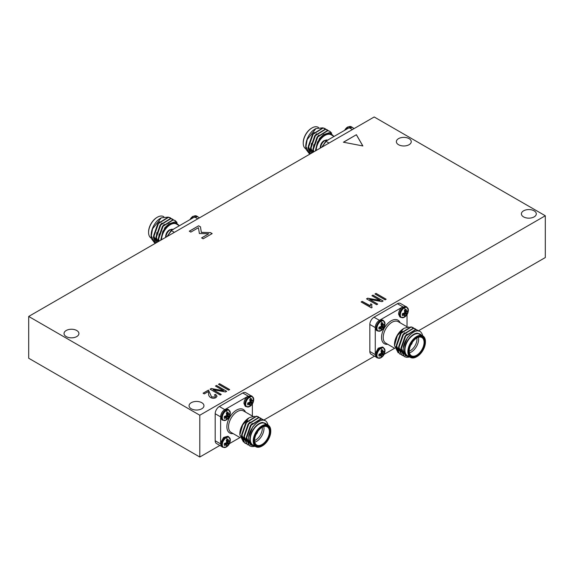<?xml version="1.0" encoding="UTF-8"?>
<svg xmlns="http://www.w3.org/2000/svg" width="574" height="574" viewBox="0 0 574 574"><rect width="100%" height="100%" fill="white"/><g stroke="black" fill="none" stroke-linecap="round" stroke-linejoin="round"><path stroke-width="0.86" d="M190.833 219.124A6.027 3.48 120 0 1 193.61 216.333A6.027 3.48 120 0 1 196.624 216.039L193.051 216.283A5.697 3.286 120 0 0 192.986 216.319L192.986 216.319A5.697 3.286 120 0 0 190.037 219.591M173.226 229.55L169.653 229.794A5.697 3.286 120 0 0 169.581 229.83L169.581 229.83A5.697 3.286 120 0 0 165.621 236.696L165.621 236.696A5.697 3.286 120 0 0 165.656 237.378M383.468 327.496L381.337 326.269L380.993 323.765A4.133 2.382 -60 0 1 381.803 323.162A4.133 2.382 -60 0 1 382.614 322.832L383.468 325.035L384.609 323.98A4.133 2.382 -60 0 1 384.724 324.848A4.133 2.382 -60 0 1 384.609 325.845L382.614 329.311A4.133 2.382 -60 0 1 381.803 329.906A8.115 4.685 60 0 1 380.949 330.696A5.697 3.286 -60 0 1 376.924 328.371A5.697 3.286 -60 0 1 380.949 321.397A5.697 3.286 -60 0 1 384.982 323.793L384.982 323.793C384.738 326.943 383.418 329.232 381.014 330.66L381.014 330.66A5.697 3.286 -60 0 1 380.949 330.696L381.014 330.66M406.866 313.985L404.735 312.751L404.397 310.254A4.133 2.382 -60 0 1 405.208 309.651A4.133 2.382 -60 0 1 406.012 309.321L406.866 311.524L408.014 310.469A4.133 2.382 -60 0 1 408.128 311.338A4.133 2.382 -60 0 1 408.014 312.335L406.012 315.8A4.133 2.382 -60 0 1 405.208 316.396A8.115 4.685 60 0 1 404.354 317.185A5.697 3.286 -60 0 1 400.329 314.861A5.697 3.286 -60 0 1 404.354 307.886A5.697 3.286 -60 0 1 408.379 310.283L408.379 310.283C408.136 313.433 406.815 315.722 404.419 317.149A5.697 3.286 -60 0 1 404.419 317.149A5.697 3.286 -60 0 1 404.354 317.185L404.419 317.142M383.468 354.517L381.337 353.29L380.993 350.786A4.133 2.382 -60 0 1 381.803 350.183A4.133 2.382 -60 0 1 382.614 349.853L383.468 352.056L384.609 351.008A4.133 2.382 -60 0 1 384.724 351.869A4.133 2.382 -60 0 1 384.609 352.874L382.614 356.332A4.133 2.382 -60 0 1 381.803 356.928A8.115 4.685 60 0 1 380.949 357.717A5.697 3.286 -60 0 1 376.924 355.392A5.697 3.286 -60 0 1 380.949 348.418A5.697 3.286 -60 0 1 384.982 350.814L384.982 350.814C384.738 353.964 383.418 356.253 381.014 357.681L381.014 357.681A5.697 3.286 -60 0 1 380.949 357.717L381.014 357.681M228.818 416.781L226.68 415.554L226.343 413.05A4.133 2.382 -60 0 1 227.153 412.448A4.133 2.382 -60 0 1 227.957 412.118L228.818 414.32L229.959 413.273A4.133 2.382 -60 0 1 230.074 414.134A4.133 2.382 -60 0 1 229.959 415.138L227.957 418.597A4.133 2.382 -60 0 1 227.153 419.192A8.115 4.685 60 0 1 226.299 419.981A5.697 3.286 -60 0 1 222.274 417.657A5.697 3.286 -60 0 1 226.299 410.683A5.697 3.286 -60 0 1 230.325 413.079L230.325 413.079C230.081 416.229 228.761 418.518 226.364 419.946L226.364 419.946A5.697 3.286 -60 0 1 226.299 419.981L226.364 419.946M252.216 403.271L250.085 402.044L249.747 399.54A4.133 2.382 -60 0 1 250.551 398.937A4.133 2.382 -60 0 1 251.362 398.607L252.216 400.81L253.364 399.762A4.133 2.382 -60 0 1 253.471 400.623A4.133 2.382 -60 0 1 253.364 401.628L251.362 405.086A4.133 2.382 -60 0 1 250.551 405.682A8.115 4.685 60 0 1 249.704 406.471A5.697 3.286 -60 0 1 245.679 404.146A5.697 3.286 -60 0 1 249.704 397.172A5.697 3.286 -60 0 1 253.73 399.569L253.73 399.569C253.486 402.718 252.165 405.007 249.769 406.435L249.769 406.435A5.697 3.286 -60 0 1 249.704 406.471L249.769 406.435M228.818 443.802L226.68 442.576L226.343 440.071A4.133 2.382 -60 0 1 227.153 439.476A4.133 2.382 -60 0 1 227.957 439.139L228.818 441.341L229.959 440.294A4.133 2.382 -60 0 1 230.074 441.162A4.133 2.382 -60 0 1 229.959 442.159L227.957 445.618A4.133 2.382 -60 0 1 227.153 446.22A8.115 4.685 60 0 1 226.299 447.002A5.697 3.286 -60 0 1 222.274 444.678A5.697 3.286 -60 0 1 226.299 437.704A5.697 3.286 -60 0 1 230.325 440.107L230.325 440.107C230.081 443.25 228.761 445.539 226.364 446.967L226.364 446.967A5.697 3.286 -60 0 1 226.299 447.002L226.364 446.967M345.483 129.839A6.027 3.48 120 0 1 348.26 127.048A6.027 3.48 120 0 1 351.274 126.754L347.701 126.99A5.697 3.286 120 0 0 347.636 127.033L347.636 127.033A5.697 3.286 120 0 0 344.687 130.298M324.296 140.508A5.697 3.286 120 0 0 324.231 140.544L324.231 140.544A5.697 3.286 120 0 0 320.27 147.403L320.27 147.403A5.697 3.286 120 0 0 320.306 148.085L320.27 147.403C320.514 144.261 321.835 141.972 324.231 140.544L327.876 140.264M175.077 220.524L172.86 219.82L162.801 226.077L157.965 239.767L158.166 241.697M177.029 222.49L175.221 220.603L173.154 219.993L163.095 226.242L158.259 239.932L158.402 241.561M168.017 217.13L161.301 217.84L152.548 228.825A14.773 8.531 120 0 0 151.091 235.799A14.773 8.531 120 0 0 151.45 238.698L154.499 242.759M152.548 228.825L151.292 235.914L154.643 242.845L155.497 243.24M170.435 217.84L168.218 217.144L158.159 223.394L153.323 237.084L155.583 243.189M171.518 218.644L168.512 217.309L158.453 223.566L153.617 237.249L155.669 243.139M172.752 219.182L170.543 218.486L160.483 224.735L155.647 238.425L156.566 242.623M173.836 219.986L170.83 218.651L160.77 224.908L155.934 238.59L156.731 242.529M163.848 216.764L163.568 216.606A12.413 7.168 120 0 0 157.362 217.216A12.413 7.168 120 0 0 148.587 232.42A12.413 7.168 120 0 0 151.156 238.102L151.328 238.196M151.091 235.799L151.091 235.541C151.285 230.152 153.215 225.352 156.881 221.148A13.001 7.505 -60 0 1 160.29 218.429L161.301 217.84M161.545 239.753A12.413 7.168 -60 0 1 167.02 227.347A12.413 7.168 -60 0 1 176.519 224.082L179.382 225.733M178.464 225.202A13.001 7.505 120 0 0 168.182 225.74A13.001 7.505 120 0 0 161.122 239.989M160.734 240.14L162.858 231.3L168.691 223.989L175.185 221.772L179.131 225.589M148.587 232.42L148.587 231.939A11.817 6.823 -60 0 1 156.946 217.46A11.817 6.823 -60 0 1 157.154 217.345M167.005 236.596L172.013 229.995L193.696 217.474L197.571 216.585L198.102 217.029M400.731 354.38L399.655 353.9L396.297 346.969L401.14 333.286L411.199 327.029L414.206 328.364M399.511 353.814L396.01 346.804L400.846 333.114L410.905 326.857L413.122 327.56M409.822 357.042L405.165 355.564L403.235 350.269C402.288 339.04 416.982 325.623 421.452 332.906A14.773 8.531 -60 0 1 422.672 335.804M409.219 357.1L406.557 357.308L404.297 356.583L400.946 349.652L405.782 335.962L415.841 329.706L418.998 331.198M404.153 356.497L400.652 349.48L405.488 335.797L415.547 329.541L417.764 330.244M403.056 355.715L401.972 355.241L398.621 348.31L403.457 334.62L413.517 328.371L416.523 329.706M401.829 355.155L398.334 348.145L403.17 334.455L413.23 328.199L415.44 328.902M422.844 335.898L419.917 334.212A12.413 7.168 120 0 0 410.353 337.534A12.413 7.168 120 0 0 404.935 350.025A12.413 7.168 120 0 0 407.504 355.708L410.432 357.394A12.413 7.168 -60 0 1 407.863 351.711A12.413 7.168 -60 0 1 413.28 339.227A12.413 7.168 -60 0 1 422.844 335.898A12.413 7.168 -60 0 1 425.413 341.58L425.413 342.061A11.817 6.823 120 0 0 417.054 337.239A11.817 6.823 120 0 0 408.695 351.711A11.817 6.823 120 0 0 417.054 356.54A11.817 6.823 120 0 0 425.413 342.061M422.493 335.697L417.119 333.128A13.001 7.505 120 0 0 404.519 350.269A13.001 7.505 120 0 0 409.441 356.827M394.489 345.548L394.489 344.479A13.001 7.505 -60 0 1 403.68 328.55L397.351 335.632L394.489 345.548L398.141 352.78M409.025 327.022L404.247 328.228M409.205 351.18A10.519 6.07 120 0 0 411.379 355.758A10.519 6.07 120 0 0 419.486 352.938A10.519 6.07 120 0 0 424.078 342.355A10.519 6.07 120 0 0 421.897 337.541A10.519 6.07 120 0 0 416.846 337.942M418.424 337.275A10.519 6.07 -60 0 1 418.64 339.22A10.519 6.07 -60 0 1 409.42 352.881M409.205 351.209A9.335 5.388 120 0 0 416.968 339.22A9.335 5.388 120 0 0 416.868 337.928M424.911 342.355A11.107 6.414 -60 0 1 417.054 355.959A11.107 6.414 -60 0 1 409.197 351.424A11.107 6.414 -60 0 1 417.054 337.821A11.107 6.414 -60 0 1 424.911 342.355M382.456 319.955L380.304 319.854C377.283 321.354 375.575 323.944 375.181 327.632L376.429 330.394L377.376 330.94A6.027 3.48 -60 0 1 376.128 328.177A6.027 3.48 -60 0 1 380.39 320.801A6.027 3.48 -60 0 1 383.403 320.5L382.456 319.955M405.861 306.444L401.987 307.334C399.87 309.243 398.729 311.503 398.578 314.122L399.827 316.884L400.774 317.429A6.027 3.48 -60 0 1 399.526 314.667A6.027 3.48 -60 0 1 403.795 307.284A6.027 3.48 -60 0 1 406.808 306.99L405.861 306.444M382.456 346.976L378.216 348.188L375.267 353.62L375.181 354.653L376.429 357.415L377.376 357.961A6.027 3.48 -60 0 1 376.128 355.206A6.027 3.48 -60 0 1 380.39 347.822A6.027 3.48 -60 0 1 383.403 347.521L382.456 346.976M246.081 443.666L245.005 443.193L241.647 436.254L246.483 422.572L256.549 416.315L259.556 417.65M244.861 443.106L241.36 436.089L246.196 422.399L256.255 416.15L258.472 416.846M255.172 446.328L250.508 444.85L248.585 439.555C247.638 428.326 262.332 414.909 266.802 422.191A14.773 8.531 -60 0 1 268.022 425.09M254.569 446.385L251.9 446.594L249.647 445.869L246.289 438.938L251.132 425.248L261.192 418.998L264.349 420.491M249.503 445.783L246.002 438.773L250.838 425.083L260.897 418.826L263.114 419.529M248.406 445.008L247.322 444.527L243.972 437.596L248.807 423.913L258.867 417.657L261.873 418.991M247.179 444.441L243.677 437.431L248.52 423.741L258.58 417.485L260.79 418.188M268.194 425.183L265.267 423.497A12.413 7.168 120 0 0 255.703 426.819A12.413 7.168 120 0 0 250.286 439.311A12.413 7.168 120 0 0 252.854 444.994L255.782 446.68A12.413 7.168 -60 0 1 253.213 441.004A12.413 7.168 -60 0 1 258.63 428.513A12.413 7.168 -60 0 1 268.194 425.183A12.413 7.168 -60 0 1 270.763 430.866L270.763 431.354A11.817 6.823 120 0 0 262.404 426.525A11.817 6.823 120 0 0 254.045 441.004A11.817 6.823 120 0 0 262.404 445.826A11.817 6.823 120 0 0 270.763 431.354M267.843 424.982L262.469 422.421A13.001 7.505 120 0 0 249.869 439.555A13.001 7.505 120 0 0 254.791 446.113M239.839 434.834L239.839 433.765A13.001 7.505 -60 0 1 249.03 417.836L242.694 424.918L239.839 434.834L243.491 442.066M254.375 416.308L249.597 417.513M254.547 440.466A10.519 6.07 120 0 0 256.729 445.044A10.519 6.07 120 0 0 264.829 442.224A10.519 6.07 120 0 0 269.421 431.641A10.519 6.07 120 0 0 267.247 426.826A10.519 6.07 120 0 0 262.189 427.228M263.775 426.568A10.519 6.07 -60 0 1 263.99 428.505A10.519 6.07 -60 0 1 254.763 442.167M254.555 440.495A9.335 5.388 120 0 0 262.318 428.505A9.335 5.388 120 0 0 262.218 427.214M270.261 431.641A11.107 6.414 -60 0 1 262.404 445.245A11.107 6.414 -60 0 1 254.547 440.71A11.107 6.414 -60 0 1 262.404 427.106A11.107 6.414 -60 0 1 270.261 431.641M227.806 409.24L225.654 409.14C222.633 410.64 220.925 413.23 220.531 416.918L221.779 419.68L222.726 420.225A6.027 3.48 -60 0 1 221.478 417.47A6.027 3.48 -60 0 1 225.74 410.087A6.027 3.48 -60 0 1 228.753 409.786L227.806 409.24M251.204 395.73L247.337 396.62C245.213 398.528 244.079 400.788 243.928 403.414L245.177 406.17L246.124 406.715A6.027 3.48 -60 0 1 244.876 403.96A6.027 3.48 -60 0 1 249.138 396.577A6.027 3.48 -60 0 1 252.151 396.275L251.204 395.73M227.806 436.262L223.566 437.474L220.617 442.906L220.531 443.946L221.779 446.701L222.726 447.246A6.027 3.48 -60 0 1 221.478 444.491A6.027 3.48 -60 0 1 225.74 437.108A6.027 3.48 -60 0 1 228.753 436.807L227.806 436.262M329.727 131.238L327.517 130.535L317.451 136.791L312.615 150.474L312.816 152.411M331.679 133.204L329.878 131.317L327.804 130.707L317.745 136.956L312.909 150.646L313.052 152.275M322.667 127.844L315.951 128.554L307.198 139.532A14.773 8.531 120 0 0 305.748 146.506A14.773 8.531 120 0 0 306.1 149.412L309.149 153.473M307.198 139.532L305.942 146.621L309.3 153.559L310.147 153.954M325.085 128.554L322.868 127.858L312.808 134.108L307.973 147.798L310.233 153.904M326.168 129.358L323.162 128.024L313.103 134.28L308.267 147.963L310.319 153.854M327.41 129.896L325.193 129.193L315.133 135.45L310.297 149.14L311.216 153.337M328.493 130.7L325.48 129.365L315.42 135.615L310.584 149.305L311.388 153.236M318.498 127.478L318.218 127.32A12.413 7.168 120 0 0 312.012 127.93A12.413 7.168 120 0 0 303.237 143.134A12.413 7.168 120 0 0 305.806 148.817L305.978 148.91M305.748 146.506L305.748 146.255C305.935 140.867 307.865 136.067 311.531 131.862A13.001 7.505 -60 0 1 314.939 129.136L315.951 128.554M316.195 150.46A12.413 7.168 -60 0 1 321.67 138.061A12.413 7.168 -60 0 1 331.176 134.797L334.039 136.447M333.114 135.916A13.001 7.505 120 0 0 322.832 136.454A13.001 7.505 120 0 0 315.779 150.704M315.384 150.854L317.508 142.015L323.341 134.703L329.835 132.479L333.788 136.303M303.237 143.134L303.237 142.646A11.817 6.823 -60 0 1 311.596 128.174A11.817 6.823 -60 0 1 311.804 128.059M321.655 147.31L326.663 140.709L348.346 128.189L352.221 127.299L352.759 127.744M409.075 138.628A7.448 4.298 0 0 0 400.961 137.703A7.448 4.298 0 0 0 396.369 141.67A7.448 4.298 0 0 0 398.543 144.713A7.448 4.298 0 0 0 406.657 145.645A7.448 4.298 0 0 0 411.257 141.67A7.448 4.298 0 0 0 409.075 138.628M76.744 330.502A7.448 4.298 0 0 0 68.629 329.569A7.448 4.298 0 0 0 64.03 333.544A7.448 4.298 0 0 0 66.211 336.579A7.448 4.298 0 0 0 74.326 337.512A7.448 4.298 0 0 0 78.918 333.544A7.448 4.298 0 0 0 76.744 330.502M201.775 402.69A7.448 4.298 0 0 0 193.66 401.764A7.448 4.298 0 0 0 189.068 405.732A7.448 4.298 0 0 0 191.25 408.774A7.448 4.298 0 0 0 199.365 409.707A7.448 4.298 0 0 0 203.957 405.732A7.448 4.298 0 0 0 201.775 402.69M534.114 210.823A7.448 4.298 0 0 0 525.999 209.89A7.448 4.298 0 0 0 521.4 213.858A7.448 4.298 0 0 0 523.581 216.9A7.448 4.298 0 0 0 531.696 217.833A7.448 4.298 0 0 0 536.295 213.858A7.448 4.298 0 0 0 534.114 210.823M361.211 302.01L362.18 301.45L370.216 306.093L370.739 303.868L371.93 304.55L371.608 305.928L372.081 307.499L371.4 307.894L361.125 301.967L362.18 301.357L370.194 305.691M215.465 386.065L216.52 385.455L226.658 391.31L225.539 391.956L213.176 389.76L221.263 394.424L220.208 395.034L210.062 389.179L211.196 388.526L223.537 390.722L215.465 386.065M343.41 142.208L356.389 134.718L362.868 145.954L343.41 142.208M374.958 293.981L376.013 293.371L386.151 299.226L385.097 299.836L374.958 293.981M28.7 316.446L199.802 415.232L545.3 215.759L374.198 116.974L28.7 316.446L28.7 358.241L199.802 457.026L219.849 445.453M208.219 391.611L204.272 393.893L203.088 393.212L208.484 390.09L211.591 396.907L214.913 397.029L215.53 396.175L214.411 394.883L215.594 394.352L217.044 396.211L215.924 397.66C214.095 398.514 212.294 398.464 210.514 397.502C209.065 396.383 208.434 395.099 208.627 393.656L208.219 391.611M212.165 233.596L203.153 238.798L201.589 237.901L208.742 233.769L199.372 233.525L198.446 227.706L190.841 232.097L189.284 231.193L198.647 225.79L200.469 226.845L201.345 232.334L210.4 232.578L212.165 233.596M218.493 384.315L219.548 383.705L229.686 389.559L228.639 390.169L218.493 384.315M371.93 295.732L372.978 295.122L383.123 300.977L382.004 301.623L369.642 299.427L377.721 304.091L376.666 304.701L366.528 298.846L367.654 298.193L380.002 300.389L371.93 295.732M248.112 396.074L242.766 392.989L219.361 406.5L224.707 409.585M242.766 392.989A5.912 3.415 -60 0 1 245.715 392.695L250.558 395.486M221.241 446.256L216.405 443.465A5.912 3.415 -60 0 1 215.185 440.76L220.531 443.846M220.531 416.824L215.185 413.739L215.185 440.76M215.185 413.739A5.912 3.415 -60 0 1 219.361 406.5M263.875 420.039L374.499 356.167M418.525 330.746L545.3 257.554L545.3 215.759M199.802 415.232L199.802 457.026M402.761 306.789L397.416 303.703L374.011 317.214L379.357 320.299M397.416 303.703A5.912 3.415 -60 0 1 400.372 303.409L405.208 306.2M375.898 356.971L371.055 354.18A5.912 3.415 -60 0 1 369.835 351.475L375.181 354.56M375.181 327.539L369.835 324.454L369.835 351.475M369.835 324.454A5.912 3.415 -60 0 1 374.011 317.214M321.734 147.267L325.802 141.204L326.663 140.709M348.346 128.189L352.163 127.399L354.151 128.547M314.258 132.386L312.407 134.51L308.324 146.255L310.663 151.83M316.583 133.728L314.724 135.851L310.642 147.597L312.421 152.641M318.9 135.062L317.049 137.193L312.966 148.939L313.54 151.995M323.822 134.345L319.366 138.535L315.327 150.962M311.488 143.285L310.936 147.762L312.514 152.584M313.806 144.626L313.253 149.104L313.727 151.888M225.661 444.276A3.415 1.973 120 0 0 225.905 444.075L227.957 445.618M228.524 444.455L225.905 443.142L225.905 444.075M229.959 442.159L227.591 441.155L226.773 441.628M228.524 440.846L226.522 439.914M228.818 441.341L226.421 440.308M229.227 443.228L226.787 441.621M227.153 446.22A4.133 2.382 -60 0 1 226.343 446.55L226.68 445.037L224.592 443.48M226.68 445.037L224.298 443.767M226.106 445.029L224.348 445.395A4.133 2.382 -60 0 1 224.348 443.53L226.68 442.576M247.351 396.612L225.639 409.147M249.066 403.744A3.415 1.973 120 0 0 249.31 403.536L251.362 405.086M249.317 402.589L249.31 403.536M252.632 402.69L250.178 401.097L250.996 400.623A3.415 1.973 120 0 0 251.046 400.308M251.921 400.315L249.927 399.382M252.216 400.81L249.826 399.777M253.364 401.628L250.996 400.623M251.921 403.924L249.31 402.611M250.551 405.682A4.133 2.382 -60 0 1 249.747 406.019L250.085 404.505L247.99 402.948M250.085 404.505L247.703 403.235M249.511 404.498L247.746 404.864A4.133 2.382 -60 0 1 247.746 402.998L250.085 402.044M225.661 417.255A3.415 1.973 120 0 0 225.905 417.047L227.957 418.597M228.524 417.434L225.905 416.121L225.905 417.047M229.959 415.138L227.591 414.134L226.773 414.607M228.524 413.825L226.522 412.893M228.818 414.32L226.421 413.287M229.227 416.2L226.787 414.6M227.153 419.192A4.133 2.382 -60 0 1 226.343 419.529L226.68 418.016L224.592 416.459M226.68 418.016L224.298 416.746M226.106 418.008L224.348 418.374A4.133 2.382 -60 0 1 224.348 416.509L226.68 415.554M248.714 436.958L252.754 426.826L255.624 423.777M249.26 443.185L246.346 437.23L250.429 425.485L252.287 423.354M246.375 441.463L244.029 435.888L248.112 424.143L249.963 422.019M244.05 440.122L241.704 434.547L245.787 422.801L247.645 420.677M262.469 422.421L265.439 423.332L266.472 424.193M256.155 434.281A2.719 1.571 120 0 0 257.64 431.713M262.196 445.941A12.413 7.168 -60 0 1 261.988 446.07A12.413 7.168 -60 0 1 255.782 446.68M252.373 416.057L252.373 403.953M220.617 417.865L220.617 442.906M229.478 443.602L239.961 437.553M375.267 353.613L375.267 328.579M380.311 354.99A3.415 1.973 120 0 0 380.562 354.782L382.614 356.332M380.562 353.835L380.562 354.782M383.884 353.936L381.423 352.343L382.241 351.869A3.415 1.973 120 0 0 382.298 351.553M383.174 351.561L381.172 350.628M383.468 352.056L381.071 351.023M384.609 352.874L382.241 351.869M383.174 355.17L380.562 353.857M381.803 356.928A4.133 2.382 -60 0 1 380.993 357.265L381.337 355.751L379.242 354.194M381.337 355.751L378.955 354.481M380.756 355.744L378.998 356.11A4.133 2.382 -60 0 1 378.998 354.244L381.337 353.29M402.001 307.327L380.289 319.854M403.716 314.459A3.415 1.973 120 0 0 403.96 314.251L406.012 315.8M403.967 313.304L403.96 314.251M408.014 312.335L405.646 311.338L404.828 311.811M406.571 311.029L404.577 310.096M406.866 311.524L404.476 310.491M407.282 313.404L404.835 311.797M406.571 314.631L403.96 313.318M405.208 316.396A4.133 2.382 -60 0 1 404.397 316.733L404.735 315.219L402.647 313.662M404.735 315.219L402.352 313.942M404.161 315.212L402.396 315.578A4.133 2.382 -60 0 1 402.396 313.713L404.735 312.751M380.311 327.969A3.415 1.973 120 0 0 380.562 327.761L382.614 329.311M383.174 328.149L380.562 326.828L380.562 327.761M383.884 326.915L381.423 325.322L382.241 324.848A3.415 1.973 120 0 0 382.298 324.532M383.174 324.54L381.172 323.607M383.468 325.035L381.071 324.001M384.609 325.845L382.241 324.848M381.803 329.906A4.133 2.382 -60 0 1 380.993 330.244L381.337 328.73L379.242 327.173M381.337 328.73L378.955 327.453M380.756 328.723L378.998 329.089A4.133 2.382 -60 0 1 378.998 327.223L381.337 326.269M403.371 347.672L407.404 337.541L410.274 334.491M403.909 353.9L400.996 347.944L405.086 336.199L406.937 334.068M401.025 352.171L398.679 346.603L402.761 334.857L404.62 332.726M398.7 350.836L396.354 345.261L400.437 333.516L402.295 331.392M417.119 333.128L420.089 334.046L421.122 334.907M410.805 344.996A2.719 1.571 120 0 0 412.29 342.427M416.846 356.655A12.413 7.168 -60 0 1 416.638 356.784A12.413 7.168 -60 0 1 410.432 357.394M407.023 326.771L407.023 314.66M384.135 354.316L394.618 348.267M167.084 236.553L171.152 230.49L172.013 229.995M193.696 217.474L197.513 216.685L199.501 217.833M159.608 221.672L157.757 223.803L153.674 235.541L156.013 241.116M161.933 223.013L160.074 225.137L155.992 236.883L157.764 241.927M164.25 224.348L162.399 226.479L158.316 238.224L158.883 241.281M169.172 223.638L164.716 227.821L160.677 240.248M156.831 232.57L156.286 237.048L157.864 241.876M159.156 233.912L158.603 238.389L159.077 241.173M375.037 294.031L376.013 293.371M376.013 293.472L386.065 299.276M203.167 393.262L208.484 390.09M208.484 390.191L211.591 396.907M211.591 397L214.913 397.029M214.913 397.122L215.53 396.218M214.504 394.941L215.594 394.352M215.594 394.446L217.044 396.254M343.532 142.237L356.389 134.718M356.389 134.811L362.811 145.94M201.675 237.945L208.742 233.769M189.37 231.243L198.647 225.79M198.647 225.883L200.469 226.845M200.469 226.938L201.345 232.334M201.345 232.434L210.4 232.578M210.4 232.671L212.086 233.647M215.551 386.108L216.52 385.455M216.52 385.549L226.579 391.36M221.177 394.474L213.176 389.76M210.149 389.229L211.196 388.526M211.196 388.627L223.537 390.722M218.579 384.365L219.548 383.705M219.548 383.805L229.607 389.61M370.216 306.093L370.739 303.868M370.739 303.962L371.895 304.629M371.608 305.971L372.038 307.528M372.009 295.775L372.978 295.122M372.978 295.215L383.037 301.027M377.642 304.141L369.642 299.427M366.614 298.896L367.654 298.193M367.654 298.293L380.002 300.389M172.982 229.428A6.027 3.48 120 0 0 170.205 229.844A6.027 3.48 120 0 0 165.943 237.206M380.949 321.397A8.115 4.685 60 0 1 381.803 323.162M404.354 307.886A8.115 4.685 60 0 1 405.208 309.651M380.949 348.418A8.115 4.685 60 0 1 381.803 350.183M226.299 410.683A8.115 4.685 60 0 1 227.153 412.448M249.704 397.172A8.115 4.685 60 0 1 250.551 398.937M226.299 437.704A8.115 4.685 60 0 1 227.153 439.476M327.639 140.142A6.027 3.48 120 0 0 324.862 140.558A6.027 3.48 120 0 0 320.601 147.92M407.49 327.037L398.184 321.662A12.413 7.168 120 0 0 388.627 324.992A12.413 7.168 120 0 0 383.21 337.476A12.413 7.168 120 0 0 385.778 343.159L394.812 348.382M387.715 344.278A13.589 7.849 -60 0 1 381.538 337.476A13.589 7.849 -60 0 1 389.402 322.021A13.589 7.849 -60 0 1 400.121 322.782M252.84 416.322L243.534 410.955A12.413 7.168 120 0 0 233.97 414.277A12.413 7.168 120 0 0 228.552 426.769A12.413 7.168 120 0 0 231.128 432.444L240.162 437.668M233.058 433.564A13.589 7.849 -60 0 1 226.881 426.769A13.589 7.849 -60 0 1 234.752 411.314A13.589 7.849 -60 0 1 245.471 412.067M325.802 141.204L329.017 143.055M352.422 129.545L349.207 127.693M171.152 230.49L174.367 232.348M197.772 218.83L194.557 216.979M193.051 216.283L189.865 219.684M169.653 229.794L169.581 229.83C167.185 231.257 165.864 233.546 165.621 236.696L165.649 237.378M377.376 330.94L380.949 330.696M400.774 317.429L404.347 317.185M377.376 357.961L380.949 357.717M222.726 420.225L226.299 419.981M246.124 406.715L249.697 406.471M222.726 447.246L226.299 447.01M347.701 126.99L344.522 130.398M156.946 217.46L157.362 217.216M196.624 216.039L197.571 216.585M311.596 128.174L312.012 127.93M351.274 126.754L352.221 127.299M228.753 436.807L230.325 440.107M252.151 396.275L253.73 399.569M228.753 409.786L230.325 413.079M262.404 445.826L261.988 446.07M383.403 347.521L384.982 350.814M406.808 306.99L408.379 310.283M383.403 320.5L384.982 323.793M417.054 356.54L416.638 356.784"/></g></svg>
